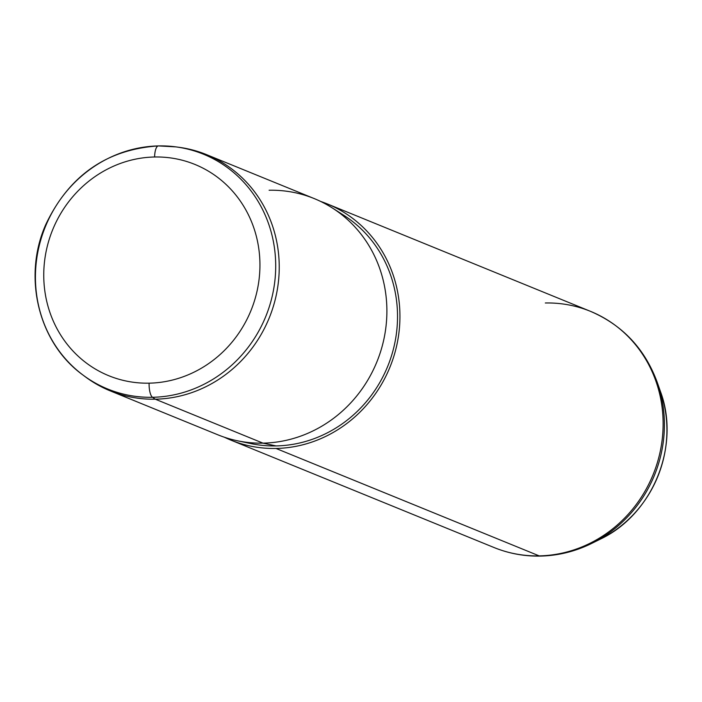<?xml version="1.0" encoding="UTF-8"?>
<svg xmlns="http://www.w3.org/2000/svg" width="702" height="702" viewBox="0 0 702 702"><rect width="100%" height="100%" fill="white"/><g stroke="black" fill="none" stroke-linecap="round" stroke-linejoin="round"><path stroke-width="1.05" d="M206.572 154.651L314.233 198.587A127.562 119.709 112.2 0 1 384.038 338.504A127.562 119.709 112.2 0 1 262.96 443.137L155.3 399.192L262.96 443.137A127.562 119.709 112.2 0 1 217.831 434.792L110.17 390.847A127.562 119.709 -67.8 0 0 155.3 399.192A127.562 119.709 -67.8 0 0 276.377 294.568A127.562 119.709 -67.8 0 0 206.572 154.651A127.562 119.709 -67.8 0 0 177.369 147.095M84.021 375.807A127.562 119.709 -67.8 0 0 110.17 390.847M332.362 207.985L344.085 215.488A125.009 117.322 112.2 0 1 392.128 353.729A125.009 117.322 112.2 0 1 276.07 445.928L262.96 443.137A127.562 119.709 -67.8 0 0 381.379 349.052A127.562 119.709 -67.8 0 0 332.362 207.985A127.562 119.709 -67.8 0 0 269.103 190.242M276.009 448.455A127.562 119.709 112.2 0 1 224.438 437.249A127.562 119.709 -67.8 0 0 230.879 440.119A127.562 119.709 -67.8 0 0 276.009 448.455A127.562 119.709 -67.8 0 0 397.086 343.831A127.562 119.709 -67.8 0 0 327.281 203.913A127.562 119.709 -67.8 0 0 320.674 201.456A127.562 119.709 112.2 0 1 397.806 340.154A127.562 119.709 112.2 0 1 276.009 448.455L539.189 555.879L276.009 448.455M244.252 441.979A125.009 117.322 -67.8 0 0 276.07 445.928A125.009 117.322 -67.8 0 0 393.12 350.184A125.009 117.322 -67.8 0 0 338.136 211.943M237.355 440.759A127.562 119.709 -67.8 0 0 262.96 443.137L276.07 445.928A125.009 117.322 112.2 0 1 250.983 443.603L237.355 440.759M327.281 203.913L590.461 311.328A127.562 119.709 112.2 0 1 660.266 451.254A127.562 119.709 112.2 0 1 539.189 555.879A127.562 119.709 112.2 0 1 494.059 547.534A127.562 119.709 -67.8 0 0 539.189 555.879A127.562 119.709 -67.8 0 0 660.266 451.254A127.562 119.709 -67.8 0 0 590.461 311.328A127.562 119.709 -67.8 0 0 545.331 302.983M591.733 543.392C575.386 551.447 558.248 555.677 540.312 556.089A25.509 8.161 -91.1 0 1 539.189 555.879A25.509 8.161 88.9 0 0 540.312 556.089A25.509 8.161 88.9 0 0 541.321 555.879A126.693 118.901 -67.8 0 0 591.733 543.392L600.14 539.224C652.737 514.61 680.791 445.884 660.442 391.497A116.418 109.258 112.2 0 1 600.14 539.224A116.418 109.258 -67.8 0 0 660.442 391.497L657.344 382.634A126.693 118.901 112.2 0 1 591.733 543.392A126.693 118.901 -67.8 0 0 657.344 382.634C645.006 348.982 622.709 325.21 590.461 311.328M158.204 145.928A126.79 118.989 -67.8 0 0 42.155 235.451A126.79 118.989 -67.8 0 0 82.836 374.938A126.79 118.989 -67.8 0 0 152.518 397.288L155.3 399.192A127.562 119.709 112.2 0 1 85.196 376.702L82.836 374.938C38.338 342.848 22.359 276.693 45.911 224.271C69.208 175.5 106.713 149.377 158.415 145.911A12.759 4.08 -91.1 0 1 158.617 145.919A126.79 118.989 112.2 0 1 175.912 146.885A126.79 118.989 -67.8 0 0 158.617 145.919A12.759 4.08 88.9 0 0 158.415 145.911A12.759 4.08 88.9 0 0 154.589 156.994A114.084 107.064 112.2 0 1 259.907 267.936A114.084 107.064 112.2 0 1 149.096 383.169A114.084 107.064 112.2 0 1 43.787 272.236A114.084 107.064 112.2 0 1 154.589 156.994A12.759 4.08 -91.1 0 1 158.415 145.911L175.912 146.885A126.79 118.989 112.2 0 1 275.131 278.308A126.79 118.989 112.2 0 1 152.518 397.288A126.79 118.989 -67.8 0 0 275.131 278.308A126.79 118.989 -67.8 0 0 175.912 146.885L178.834 147.28A127.562 119.709 112.2 0 1 278.659 279.493A127.562 119.709 112.2 0 1 155.3 399.192L152.518 397.288A12.759 4.08 -91.1 0 1 149.096 383.169A114.084 107.064 -67.8 0 0 259.907 267.936A114.084 107.064 -67.8 0 0 154.589 156.994A114.084 107.064 -67.8 0 0 43.787 272.236A114.084 107.064 -67.8 0 0 149.096 383.169A12.759 4.08 88.9 0 0 152.518 397.288A126.79 118.989 112.2 0 1 82.836 374.938M540.312 556.089C524.262 556.379 508.845 553.527 494.059 547.534L230.879 440.119"/></g></svg>
